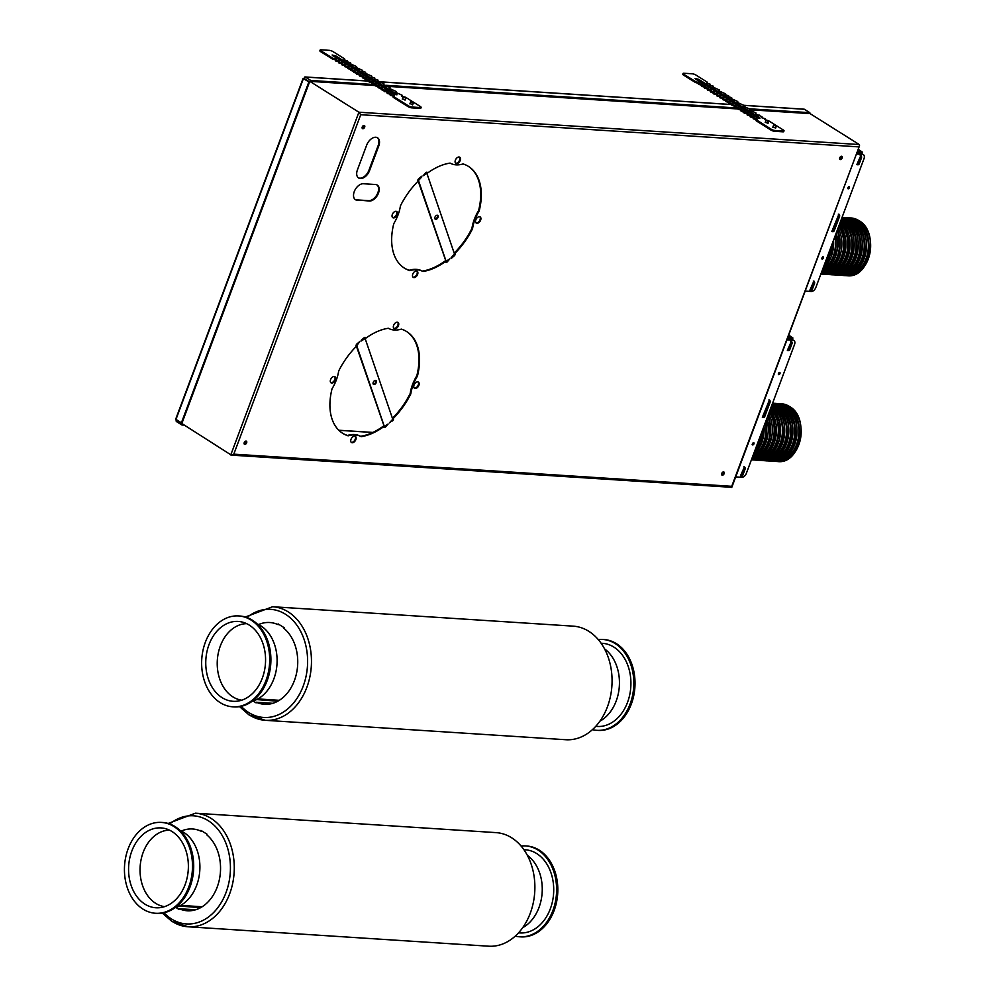 <?xml version="1.0" encoding="UTF-8"?>
<svg xmlns="http://www.w3.org/2000/svg" width="996" height="996" viewBox="0 0 996 996"><rect width="100%" height="100%" fill="white"/><g stroke="black" fill="none" stroke-linecap="round" stroke-linejoin="round"><path stroke-width="1.49" d="M179.927 830.353A40.064 29.905 93.7 0 1 183.55 832.245A40.064 29.905 93.7 0 1 199.561 873.131A40.064 29.905 93.7 0 1 174.935 907.779M161.402 822.41L162.609 822.484A45.53 33.976 93.7 0 1 175.122 826.63A45.53 33.976 93.7 0 1 192.402 878.746A45.53 33.976 93.7 0 1 156.746 913.357L155.538 913.27A45.53 33.976 93.7 0 1 143.026 909.136A45.53 33.976 93.7 0 1 125.745 857.008A45.53 33.976 93.7 0 1 161.402 822.41A45.53 33.976 93.7 0 1 173.914 826.543A45.53 33.976 93.7 0 1 191.195 878.671A45.53 33.976 93.7 0 1 155.538 913.27M144.906 904.131A40.014 29.868 -86.3 0 0 159.348 907.73A40.014 29.868 -86.3 0 0 187.659 875.098A40.014 29.868 -86.3 0 0 172.047 831.548A40.014 29.868 -86.3 0 0 164.477 828.398A40.014 29.868 -86.3 0 0 130.239 856.099A40.014 29.868 -86.3 0 0 144.906 904.131M169.457 830.129A38.421 28.672 -86.3 0 0 140.909 860.519A38.421 28.672 -86.3 0 0 155.725 903.36A38.421 28.672 -86.3 0 0 164.514 906.659M522.688 927.687A40.064 29.905 -86.3 0 0 542.148 892.628A40.064 29.905 -86.3 0 0 527.357 855.352M518.567 932.804A41.658 31.088 -86.3 0 0 552.332 902.139A41.658 31.088 -86.3 0 0 536.72 853.572A41.658 31.088 -86.3 0 0 523.933 849.737M515.243 936.115A45.53 33.976 -86.3 0 0 519.651 936.8A45.53 33.976 -86.3 0 0 555.307 902.189A45.53 33.976 -86.3 0 0 538.027 850.074A45.53 33.976 -86.3 0 0 525.527 845.928A45.53 33.976 -86.3 0 0 521.07 846.027M519.651 936.8L520.858 936.875A45.53 33.976 -86.3 0 0 556.515 902.276A45.53 33.976 -86.3 0 0 539.234 850.148A45.53 33.976 -86.3 0 0 526.735 846.002L525.527 845.928M599.878 721.216A40.064 29.905 -86.3 0 0 619.338 686.157A40.064 29.905 -86.3 0 0 604.56 648.882M595.77 726.333A41.658 31.088 -86.3 0 0 629.534 695.669A41.658 31.088 -86.3 0 0 613.91 647.114A41.658 31.088 -86.3 0 0 601.136 643.279M592.446 729.645A45.53 33.976 -86.3 0 0 596.853 730.329A45.53 33.976 -86.3 0 0 632.51 695.718A45.53 33.976 -86.3 0 0 615.229 643.603A45.53 33.976 -86.3 0 0 602.717 639.457A45.53 33.976 -86.3 0 0 598.26 639.557M596.853 730.329L598.061 730.404A45.53 33.976 -86.3 0 0 633.717 695.806A45.53 33.976 -86.3 0 0 616.437 643.677A45.53 33.976 -86.3 0 0 603.925 639.532L602.717 639.457M257.13 623.894A40.064 29.905 93.7 0 1 260.74 625.774A40.064 29.905 93.7 0 1 276.764 666.66A40.064 29.905 93.7 0 1 252.125 701.308M238.604 615.939L239.812 616.014A45.53 33.976 93.7 0 1 252.312 620.159A45.53 33.976 93.7 0 1 269.592 672.288A45.53 33.976 93.7 0 1 233.936 706.886L232.728 706.811A45.53 33.976 93.7 0 1 220.228 702.666A45.53 33.976 93.7 0 1 202.947 650.537A45.53 33.976 93.7 0 1 238.604 615.939A45.53 33.976 93.7 0 1 251.104 620.072A45.53 33.976 93.7 0 1 268.385 672.2A45.53 33.976 93.7 0 1 232.728 706.811M222.096 697.661A40.014 29.868 -86.3 0 0 236.538 701.259A40.014 29.868 -86.3 0 0 264.849 668.627A40.014 29.868 -86.3 0 0 249.237 625.077A40.014 29.868 -86.3 0 0 241.667 621.927A40.014 29.868 -86.3 0 0 207.429 649.629A40.014 29.868 -86.3 0 0 222.096 697.661M246.647 623.658A38.421 28.672 -86.3 0 0 218.099 654.048A38.421 28.672 -86.3 0 0 232.915 696.889A38.421 28.672 -86.3 0 0 241.704 700.188M573.21 626.148A56.909 42.467 93.7 0 1 588.835 631.327A56.909 42.467 93.7 0 1 610.436 696.478A56.909 42.467 93.7 0 1 565.877 739.729L265.26 720.307A56.909 42.467 -86.3 0 0 309.831 677.056A56.909 42.467 -86.3 0 0 288.23 611.905A56.909 42.467 -86.3 0 0 272.605 606.726L573.21 626.148M256.619 699.578L277.784 701.209M257.864 698.918L279.316 700.313M272.804 703.313L256.346 702.242L256.096 702.89L253.121 701.01M258.574 624.554A40.973 30.577 93.7 0 1 269.754 622.512A40.973 30.577 93.7 0 1 277.896 624.567L278.133 623.919L284.196 627.729L283.96 628.376A40.973 30.577 93.7 0 1 296.049 675.35A40.973 30.577 93.7 0 1 264.475 704.297A40.973 30.577 93.7 0 1 256.346 702.242M279.303 624.654L277.896 624.567M496.02 832.619A56.909 42.467 93.7 0 1 511.645 837.785A56.909 42.467 93.7 0 1 533.246 902.949A56.909 42.467 93.7 0 1 488.675 946.2L188.07 926.778A56.909 42.467 -86.3 0 0 232.641 883.527A56.909 42.467 -86.3 0 0 211.04 818.376A56.909 42.467 -86.3 0 0 195.403 813.197L496.02 832.619M179.429 906.049L200.594 907.68M180.674 905.389L202.113 906.771M195.614 909.784L179.143 908.713L178.906 909.36L175.919 907.481M181.384 831.025A40.973 30.577 93.7 0 1 192.564 828.983A40.973 30.577 93.7 0 1 200.694 831.038L200.943 830.39L207.006 834.2L206.77 834.847A40.973 30.577 93.7 0 1 218.859 881.821A40.973 30.577 93.7 0 1 187.285 910.767A40.973 30.577 93.7 0 1 179.143 908.713M202.101 831.125L200.694 831.038M393.159 97.21L393.457 96.375L393.283 97.347L407.974 106.584A2.727 0.685 20.5 0 0 411.609 107.842L420.075 108.39A2.727 0.685 20.5 0 0 420.81 108.203L421.121 107.381A2.727 0.685 20.5 0 0 420.374 106.535L405.683 97.297L401.575 96.089L402.197 95.28L395.499 92.267L396.122 91.458L389.424 88.445L390.046 87.636L383.348 84.623L383.97 83.813L377.272 80.801L378.019 80.128L374.235 78.883L374.807 78.049L371.184 76.978L371.807 76.169L365.109 73.156L365.681 72.31L362.071 71.239L362.693 70.43L355.995 67.417L356.618 66.608L349.92 63.595L350.542 62.785L346.882 61.677L347.455 60.843L343.844 59.772L344.579 58.864L333.025 51.605A2.727 0.685 20.5 0 0 329.39 50.348L320.924 49.8A2.727 0.685 20.5 0 0 320.189 49.987A2.727 0.685 20.5 0 0 320.936 50.833L332.876 58.254L332.564 59.088L320.625 51.655A2.727 0.685 20.5 0 1 319.878 50.808L320.189 49.987M375.343 84.822L375.031 85.644L375.343 84.809L379.127 86.054L378.243 87.723L381.406 88.669L381.107 89.466L381.418 88.632L388.241 91.794L387.183 93.288L387.494 92.454L391.279 93.699L390.233 95.193L390.532 94.371L394.316 95.616L393.582 96.512L408.273 105.763A2.727 0.685 20.5 0 0 411.908 107.02L420.387 107.568A2.727 0.685 20.5 0 0 421.121 107.381M335.528 60.793L335.839 59.972L335.702 60.968L335.839 59.984L332.564 59.088M335.839 59.959L336.586 59.299L332.876 58.254M335.702 60.968L338.864 61.914M336.013 60.134L336.1 61.13M341.603 64.615L342.039 63.931L341.777 64.79L344.94 65.736L344.641 66.52L345.699 65.039L341.914 63.794L341.603 64.615L342.661 63.122L338.877 61.877L338.565 62.698L339.624 61.217L336.411 60.308M338.565 62.698L341.902 63.819M344.641 66.52L347.978 67.641M344.952 65.699L344.765 66.67M348.164 67.778L347.853 68.612L351.015 69.558L350.716 70.343L351.775 68.861L347.99 67.616L347.679 68.438L348.737 66.944L345.077 65.836M350.716 70.343L354.053 71.463L353.879 72.397L354.066 71.438L353.767 72.247M351.028 69.521L350.841 70.492M354.066 71.438L354.813 70.766L351.152 69.658M354.19 71.575L353.879 72.397M353.929 72.434L357.091 73.38M354.24 71.6L354.327 72.596M356.805 74.165L360.129 75.285L359.842 76.082L360.888 74.588L357.103 73.343L356.805 74.165L357.85 72.683L354.638 71.774M357.278 73.517L356.917 74.314L357.228 73.48M359.842 76.082L363.167 77.202L363.005 78.136L363.191 77.165L362.88 77.974M360.141 75.26L359.967 76.219M363.191 77.165L363.926 76.505L360.266 75.397M363.303 77.302L363.005 78.136M363.054 78.161L369.255 81.025M363.353 77.339L363.453 78.335M365.918 79.904L366.976 78.41L363.752 77.514M366.229 79.082L366.042 80.041M369.441 81.162L369.13 81.983L372.292 82.942L371.994 83.726L373.052 82.232L369.267 80.987L368.956 81.809L370.014 80.327L366.354 79.219M371.994 83.726L375.33 84.847M372.305 82.905L372.118 83.863M375.355 84.797L376.09 84.15L372.429 83.042M375.031 85.644L378.368 86.764M375.517 84.984L375.156 85.781L375.517 84.984M378.069 87.548L378.38 86.727L378.243 87.723M378.555 86.889L378.642 87.885M381.431 88.619L382.165 87.972L378.953 87.063M381.107 89.466L387.481 92.491M387.183 93.288L390.519 94.408M390.233 95.193L393.532 96.301M393.408 93.848L397.043 94.745L396.433 94.035L335.776 55.888L332.129 55.004L393.408 93.848M396.433 94.035L396.122 94.857L332.764 55.701M409.991 103.584L412.718 104.605M412.966 102.775L410.701 101.667L412.966 102.775M402.409 98.816L405.135 99.837M405.384 98.006L403.119 96.898L405.384 98.006M756.362 119.831L756.188 120.79L770.879 130.028A2.727 0.685 20.5 0 0 774.515 131.285L782.981 131.833A2.727 0.685 20.5 0 0 783.715 131.646L784.026 130.825A2.727 0.685 20.5 0 0 783.279 129.978L768.588 120.74L764.492 119.52L765.065 118.686L761.442 117.615L762.027 116.781L755.366 113.793L755.989 112.984L749.291 109.971L749.913 109.162L743.215 106.149L743.838 105.339L737.14 102.327L737.762 101.517L731.064 98.504L731.687 97.695L728.026 96.587L728.599 95.753L724.976 94.682L725.598 93.873L718.9 90.86L719.523 90.051L712.825 87.038L713.447 86.229L709.787 85.121L710.36 84.287L706.749 83.216L707.484 82.307L695.943 75.049A2.727 0.685 20.5 0 0 692.307 73.791L683.841 73.243A2.727 0.685 20.5 0 0 683.094 73.43A2.727 0.685 20.5 0 0 683.841 74.264L695.781 81.697L695.482 82.531L683.53 75.098A2.727 0.685 20.5 0 1 682.783 74.252L683.094 73.43M756.064 120.641L756.375 119.819L771.19 129.206A2.727 0.685 20.5 0 0 774.826 130.464L783.292 131.011A2.727 0.685 20.5 0 0 784.026 130.825M695.781 81.697L699.491 82.743L698.433 84.237L698.744 83.415L695.482 82.531M698.433 84.237L701.769 85.357M698.744 83.415L698.557 84.374M701.47 86.142L701.906 85.457L701.645 86.316L704.807 87.262L704.508 88.059L705.566 86.565L701.782 85.32L701.47 86.142L702.529 84.66L698.868 83.552M704.508 88.059L707.845 89.179M704.819 87.237L704.633 88.196M708.032 89.316L707.72 90.138L710.883 91.084L710.596 91.881L711.642 90.387L707.857 89.142L707.546 89.964L708.604 88.482L704.944 87.374M710.596 91.881L716.958 94.906M710.895 91.059L710.708 92.018M713.634 93.786L714.68 92.304L711.02 91.196M713.933 92.964L713.759 93.935M717.145 95.043L716.846 95.877L720.008 96.824L719.71 97.608L720.768 96.126L716.983 94.881L716.672 95.703L717.718 94.209L714.057 93.101M719.71 97.608L723.046 98.729L722.872 99.662L723.059 98.704L722.747 99.525M720.021 96.786L719.834 97.757M723.059 98.704L723.806 98.031L720.145 96.923M723.183 98.841L722.872 99.662M722.922 99.7L726.084 100.646M723.233 98.865L723.32 99.861M726.271 100.783L725.96 101.604L729.122 102.551L728.823 103.347L729.881 101.853L726.096 100.608L725.785 101.43L726.843 99.949L723.631 99.04M728.823 103.347L732.16 104.468L731.985 105.402L732.172 104.431L731.873 105.24M729.134 102.526L728.948 103.484M732.172 104.431L732.919 103.771L729.259 102.663M732.297 104.568L731.985 105.402M732.035 105.427L735.197 106.373M732.346 104.605L732.433 105.601M735.21 106.36L735.957 105.676L732.745 104.779M734.899 107.17L738.235 108.29M735.21 106.348L735.471 107.506M738.422 108.427L738.111 109.249L741.273 110.195L740.974 110.992L742.032 109.498L738.248 108.253L737.936 109.074L738.995 107.593L735.783 106.684M740.974 110.992L747.349 114.017M741.285 110.17L741.099 111.129M744.024 112.897L745.07 111.415L741.41 110.307M744.323 112.075L744.137 113.046M750.573 116.071L750.274 116.893L753.437 117.839L753.138 118.636L754.196 117.142L750.399 115.897L750.1 116.719L751.146 115.237L747.361 113.992L747.062 114.814L748.108 113.32L744.448 112.212M747.062 114.814L750.386 115.934M753.138 118.636L756.45 119.744M753.449 117.814L753.711 118.972M756.375 119.806L757.234 119.059L754.022 118.151M756.313 117.291L759.96 118.175L759.338 117.478L698.682 79.331L695.034 78.435L756.313 117.291M759.338 117.478L759.027 118.3L695.669 79.145M772.896 127.027L775.623 128.048M775.872 126.218L773.606 125.11L775.872 126.218M765.314 122.259L768.041 123.28M768.29 121.45L766.024 120.342L768.29 121.45M723.557 471.905A1.818 1.121 -57.8 0 1 723.905 472.017A1.818 1.121 -57.8 0 1 724.03 473.909A1.818 1.121 -57.8 0 1 722.324 475.217A1.818 1.121 -57.8 0 1 721.976 475.104A1.818 1.121 -57.8 0 1 721.851 473.225A1.818 1.121 -57.8 0 1 723.557 471.905A1.818 1.121 -57.8 0 1 723.283 473.785A1.818 1.121 -57.8 0 1 721.714 474.831M841.57 156.26A1.818 1.121 -57.8 0 1 841.931 156.372A1.818 1.121 -57.8 0 1 842.056 158.252A1.818 1.121 -57.8 0 1 840.338 159.559A1.818 1.121 -57.8 0 1 839.989 159.46A1.818 1.121 -57.8 0 1 839.865 157.567A1.818 1.121 -57.8 0 1 841.57 156.26A1.818 1.121 -57.8 0 1 841.296 158.127A1.818 1.121 -57.8 0 1 839.74 159.186M357.228 200.246A9.101 5.615 -57.8 0 1 355.46 199.698A9.101 5.615 -57.8 0 1 354.837 190.273A9.101 5.615 -57.8 0 1 363.403 183.737L375.492 184.521A9.101 5.615 -57.8 0 1 377.26 185.069A9.101 5.615 -57.8 0 1 377.882 194.481A9.101 5.615 -57.8 0 1 369.317 201.03L356.618 199.872A9.101 5.615 -57.8 0 1 355.174 199.499M356.618 199.872L368.707 200.657A9.101 5.615 -57.8 0 0 377.148 194.357A9.101 5.615 -57.8 0 0 376.936 184.895M369.516 170.677A9.101 5.615 -57.8 0 1 358.622 177.998A9.101 5.615 -57.8 0 1 357.415 169.905L366.677 145.117A9.101 5.615 -57.8 0 1 377.584 137.809A9.101 5.615 -57.8 0 1 378.779 145.902L369.516 170.677L368.906 170.304A9.101 5.615 -57.8 0 1 358.323 177.786M368.906 170.304L378.169 145.528A9.101 5.615 -57.8 0 0 377.26 137.635M437.356 215.248A2.278 1.407 -57.8 0 1 437.107 217.601A2.278 1.407 -57.8 0 1 435.115 218.983A2.278 1.407 -57.8 0 1 435.015 218.971M427.608 173.018A60.096 37.076 -57.8 0 1 450.092 163.095A33.242 20.505 -57.8 0 0 463.103 163.942A60.096 37.076 -57.8 0 1 468.481 166.419A60.096 37.076 -57.8 0 1 479.188 210.965A33.242 20.505 -57.8 0 0 472.552 228.719A60.096 37.076 -57.8 0 1 455.06 253.233L455.147 253.494A1.818 1.121 -57.8 0 1 454.276 255.823L451.375 258.325L451.163 257.715L454.5 254.042L426.873 173.316L423.113 175.769L425.802 172.644A1.818 1.121 -57.8 0 1 427.197 172.333A1.818 1.121 -57.8 0 1 427.521 172.756L426.911 172.383A1.818 1.121 -57.8 0 0 426.836 172.221M425.765 172.681L426.45 173.043M455.147 253.494L454.55 253.109A1.818 1.121 -57.8 0 1 454.525 254.117M454.55 253.109L454.45 252.847A60.096 37.076 -57.8 0 0 471.955 228.333A33.242 20.505 -57.8 0 1 478.59 210.579A60.096 37.076 -57.8 0 0 468.182 166.232M409.879 270.663A60.096 37.076 -57.8 0 1 404.5 268.173A60.096 37.076 -57.8 0 1 393.781 223.627A33.242 20.505 -57.8 0 0 400.417 205.873A60.096 37.076 -57.8 0 1 417.909 181.372L417.822 181.11A1.818 1.121 -57.8 0 1 418.694 178.77L421.607 176.267L421.818 176.877L418.469 180.55L446.108 261.276L449.868 258.836L447.167 261.948A1.818 1.121 -57.8 0 1 445.785 262.272A1.818 1.121 -57.8 0 1 445.461 261.836L445.374 261.575A60.096 37.076 -57.8 0 1 422.877 271.497A33.242 20.505 -57.8 0 0 409.879 270.663L409.269 270.277A60.096 37.076 -57.8 0 1 404.189 267.974M409.269 270.277A33.242 20.505 -57.8 0 1 422.279 271.111A60.096 37.076 -57.8 0 0 444.764 261.189L445.374 261.575M447.167 261.948L446.569 261.562A1.818 1.121 -57.8 0 1 445.536 261.998M445.922 261.164L417.847 180.102M479.835 216.755A3.648 2.253 -57.8 0 1 479.674 220.552A3.648 2.253 -57.8 0 1 476.387 222.917A3.648 2.253 -57.8 0 1 476.001 222.843M416.789 271.049A3.648 2.253 -57.8 0 1 416.627 274.846A3.648 2.253 -57.8 0 1 413.34 277.212A3.648 2.253 -57.8 0 1 412.966 277.137M396.358 211.364A3.648 2.253 -57.8 0 1 396.196 215.161A3.648 2.253 -57.8 0 1 392.91 217.526A3.648 2.253 -57.8 0 1 392.536 217.452M459.405 157.082A3.648 2.253 -57.8 0 1 459.243 160.866A3.648 2.253 -57.8 0 1 455.956 163.232A3.648 2.253 -57.8 0 1 455.57 163.17M410.8 393.893A60.096 37.076 -57.8 0 1 393.308 418.407L392.698 418.021A60.096 37.076 -57.8 0 0 410.19 393.52L410.8 393.893A33.242 20.505 -57.8 0 1 417.436 376.139A60.096 37.076 -57.8 0 0 406.729 331.606A60.096 37.076 -57.8 0 0 401.338 329.116A33.242 20.505 -57.8 0 1 388.34 328.269A60.096 37.076 -57.8 0 0 365.843 338.192L365.159 337.557A1.818 1.121 -57.8 0 0 365.084 337.395M365.843 338.192L365.756 337.93A1.818 1.121 -57.8 0 0 365.432 337.507A1.818 1.121 -57.8 0 0 364.05 337.818L364.685 338.229M392.785 418.283A1.818 1.121 -57.8 0 1 392.76 419.291M410.19 393.52A33.242 20.505 -57.8 0 1 416.826 375.753A60.096 37.076 -57.8 0 0 406.418 331.407M347.517 435.451A33.242 20.505 -57.8 0 1 360.515 436.298A60.096 37.076 -57.8 0 0 383.012 426.375L383.709 427.01A1.818 1.121 -57.8 0 0 384.02 427.446A1.818 1.121 -57.8 0 0 385.415 427.122L388.116 424.01L384.344 426.462L356.717 345.724L359.855 341.441L356.942 343.944A1.818 1.121 -57.8 0 0 356.07 346.284L356.157 346.546A60.096 37.076 -57.8 0 0 338.665 371.047A33.242 20.505 -57.8 0 1 332.029 388.801A60.096 37.076 -57.8 0 0 342.736 433.347A60.096 37.076 -57.8 0 0 348.127 435.837L347.517 435.451A60.096 37.076 -57.8 0 1 342.437 433.148M385.415 427.122L384.842 426.711A1.818 1.121 -57.8 0 1 383.771 427.172M384.17 426.338L356.095 345.276M375.604 380.422A2.278 1.407 -57.8 0 1 375.355 382.775A2.278 1.407 -57.8 0 1 373.351 384.157A2.278 1.407 -57.8 0 1 373.251 384.145M418.071 381.929A3.648 2.253 -57.8 0 1 417.909 385.726A3.648 2.253 -57.8 0 1 414.622 388.091A3.648 2.253 -57.8 0 1 414.249 388.017M355.037 436.223A3.648 2.253 -57.8 0 1 354.875 440.02A3.648 2.253 -57.8 0 1 351.588 442.386A3.648 2.253 -57.8 0 1 351.202 442.311M334.606 376.538A3.648 2.253 -57.8 0 1 334.444 380.335A3.648 2.253 -57.8 0 1 331.158 382.701A3.648 2.253 -57.8 0 1 330.784 382.626M397.653 322.256A3.648 2.253 -57.8 0 1 397.479 326.053A3.648 2.253 -57.8 0 1 394.192 328.406A3.648 2.253 -57.8 0 1 393.818 328.344M246.062 441.066A1.818 1.121 -57.8 0 1 246.41 441.178A1.818 1.121 -57.8 0 1 246.535 443.058A1.818 1.121 -57.8 0 1 244.829 444.365A1.818 1.121 -57.8 0 1 244.468 444.266A1.818 1.121 -57.8 0 1 244.344 442.373A1.818 1.121 -57.8 0 1 246.062 441.066A1.818 1.121 -57.8 0 1 245.788 442.934A1.818 1.121 -57.8 0 1 244.219 443.992M364.075 125.421A1.818 1.121 -57.8 0 1 364.424 125.521A1.818 1.121 -57.8 0 1 364.561 127.413A1.818 1.121 -57.8 0 1 362.843 128.721A1.818 1.121 -57.8 0 1 362.494 128.609A1.818 1.121 -57.8 0 1 362.37 126.729A1.818 1.121 -57.8 0 1 364.075 125.421A1.818 1.121 -57.8 0 1 363.801 127.289A1.818 1.121 -57.8 0 1 362.233 128.335M364.05 337.818L361.137 340.333L361.349 340.943L365.109 338.491L392.748 419.229L389.399 422.889L391.988 420.673M375.504 380.41A2.278 1.407 -57.8 0 1 375.94 380.547A2.278 1.407 -57.8 0 1 376.102 382.9A2.278 1.407 -57.8 0 1 373.961 384.543A2.278 1.407 -57.8 0 1 373.525 384.406A2.278 1.407 -57.8 0 1 373.363 382.041A2.278 1.407 -57.8 0 1 375.504 380.41M383.609 426.749A60.096 37.076 -57.8 0 1 361.125 436.671L360.515 436.298M348.127 435.837A33.242 20.505 -57.8 0 1 361.125 436.671M309.544 81.921L303.083 78.447L309.445 82.207L181.957 423.175L175.993 419.378M308.772 82.158L181.297 423.126M731.114 487.281L231.346 455.122L176.417 420.063M230.761 454.96L358.896 112.224L309.768 81.323L309.445 82.207M231.346 455.122L233.799 454.151L360.714 114.714L358.909 112.212L859.262 144.544L809.599 113.307M176.367 420.026A0.959 0.71 -86.3 0 0 176.504 421.594L181.932 425.006L182.168 424.396M181.932 425.006L183.276 425.093M803.859 109.236A0.959 0.71 93.7 0 1 804.395 109.274L809.823 112.685L809.487 113.594L749.876 109.747M744.908 109.423L743.688 109.348M737.974 108.975L386.971 86.303M382.003 85.98L380.783 85.905M375.069 85.532L309.768 81.323M309.569 81.846L304.676 78.771A0.959 0.71 93.7 0 1 305.336 77.041L310.764 80.452L310.416 81.373M809.823 112.685L748.668 108.738M743.253 108.39L742.045 108.315M737.202 108.004L385.751 85.295M380.348 84.946L379.127 84.872M374.297 84.56L310.764 80.452M731.525 487.442L731.736 486.309L233.799 454.151M859.262 144.544L859.536 145.702L731.736 486.309M417.698 381.866A3.648 2.253 -57.8 0 1 418.407 382.091A3.648 2.253 -57.8 0 1 418.656 385.85A3.648 2.253 -57.8 0 1 415.232 388.477A3.648 2.253 -57.8 0 1 414.523 388.253A3.648 2.253 -57.8 0 1 414.274 384.481A3.648 2.253 -57.8 0 1 417.698 381.866M393.395 418.669A1.818 1.121 -57.8 0 1 392.524 421.009M456.554 163.618A3.648 2.253 -57.8 0 1 455.857 163.394A3.648 2.253 -57.8 0 1 455.608 159.621A3.648 2.253 -57.8 0 1 459.032 157.007A3.648 2.253 -57.8 0 1 459.729 157.231A3.648 2.253 -57.8 0 1 459.978 161.003A3.648 2.253 -57.8 0 1 456.554 163.618M393.52 217.9A3.648 2.253 -57.8 0 1 392.81 217.688A3.648 2.253 -57.8 0 1 392.561 213.916A3.648 2.253 -57.8 0 1 395.985 211.301A3.648 2.253 -57.8 0 1 396.694 211.513A3.648 2.253 -57.8 0 1 396.943 215.285A3.648 2.253 -57.8 0 1 393.52 217.9M413.95 277.585A3.648 2.253 -57.8 0 1 413.24 277.361A3.648 2.253 -57.8 0 1 412.991 273.601A3.648 2.253 -57.8 0 1 416.415 270.974A3.648 2.253 -57.8 0 1 417.125 271.198A3.648 2.253 -57.8 0 1 417.374 274.971A3.648 2.253 -57.8 0 1 413.95 277.585M476.984 223.303A3.648 2.253 -57.8 0 1 476.287 223.079A3.648 2.253 -57.8 0 1 476.038 219.307A3.648 2.253 -57.8 0 1 479.462 216.692A3.648 2.253 -57.8 0 1 480.159 216.916A3.648 2.253 -57.8 0 1 480.408 220.676A3.648 2.253 -57.8 0 1 476.984 223.303M435.713 219.357A2.278 1.407 -57.8 0 1 435.277 219.22A2.278 1.407 -57.8 0 1 435.115 216.867A2.278 1.407 -57.8 0 1 437.256 215.236A2.278 1.407 -57.8 0 1 437.705 215.373A2.278 1.407 -57.8 0 1 437.854 217.726A2.278 1.407 -57.8 0 1 435.713 219.357M397.267 322.181A3.648 2.253 -57.8 0 1 397.977 322.405A3.648 2.253 -57.8 0 1 398.226 326.178A3.648 2.253 -57.8 0 1 394.802 328.792A3.648 2.253 -57.8 0 1 394.092 328.568A3.648 2.253 -57.8 0 1 393.843 324.808A3.648 2.253 -57.8 0 1 397.267 322.181M334.233 376.476A3.648 2.253 -57.8 0 1 334.93 376.7A3.648 2.253 -57.8 0 1 335.191 380.46A3.648 2.253 -57.8 0 1 331.768 383.087A3.648 2.253 -57.8 0 1 331.058 382.862A3.648 2.253 -57.8 0 1 330.809 379.09A3.648 2.253 -57.8 0 1 334.233 376.476M354.663 436.161A3.648 2.253 -57.8 0 1 355.36 436.373A3.648 2.253 -57.8 0 1 355.609 440.145A3.648 2.253 -57.8 0 1 352.186 442.759A3.648 2.253 -57.8 0 1 351.488 442.548A3.648 2.253 -57.8 0 1 351.239 438.775A3.648 2.253 -57.8 0 1 354.663 436.161M805.179 291.093L811.254 291.479A4.557 2.814 122.2 0 0 815.824 287.545L863.993 158.713A4.557 2.814 -57.8 0 0 863.395 154.666L862.785 154.28A4.557 2.814 -57.8 0 1 863.071 154.505M847.895 188.53A1.27 0.784 122.2 0 0 849.102 186.601M821.638 258.723A1.27 0.784 122.2 0 0 822.845 256.806M857.195 151.952L860.096 153.882L856.56 153.658M862.785 154.28A4.557 2.814 -57.8 0 0 861.901 154.007L858.017 152.114L862.387 152.164L858.191 149.276M849.227 186.601A1.27 0.784 -57.8 0 1 848.119 188.829A1.27 0.784 -57.8 0 1 849.227 186.601M822.123 259.109A1.27 0.784 -57.8 0 1 823.231 256.881A1.27 0.784 -57.8 0 1 822.123 259.109M860.233 155.501A1.818 1.357 -86.3 0 1 860.83 157.916L858.664 163.705A1.818 1.357 -86.3 0 1 856.834 164.589L860.843 155.55A1.818 1.357 93.7 0 1 861.44 157.966L859.274 163.742A1.818 1.357 93.7 0 1 857.643 164.726M813.296 281.034A1.818 1.357 -86.3 0 1 813.894 283.449L811.728 289.238A1.818 1.357 -86.3 0 1 809.897 290.122L813.906 281.084A1.818 1.357 93.7 0 1 814.504 283.499L812.338 289.276A1.818 1.357 93.7 0 1 810.707 290.259M838.308 214.14A1.818 1.357 -86.3 0 1 838.906 216.555L833.652 230.599A1.818 1.357 -86.3 0 1 831.822 231.483L838.918 214.177A1.818 1.357 93.7 0 1 839.516 216.593L834.262 230.636A1.818 1.357 93.7 0 1 832.631 231.632M856.436 153.994L862.511 154.38A4.557 2.814 -57.8 0 1 863.395 154.666M857.295 151.703L861.54 151.853L858.091 149.562M787.811 337.532L792.057 337.669L788.62 335.378M787.724 337.781L790.612 339.711L787.089 339.487M786.965 339.81L793.04 340.209A4.557 2.814 -57.8 0 1 793.912 340.483L793.314 340.097A4.557 2.814 -57.8 0 0 792.43 339.823L788.546 337.943L792.916 337.993L788.72 335.104M735.695 476.91L741.783 477.308A4.557 2.814 122.2 0 0 746.34 473.374L794.522 344.529A4.557 2.814 -57.8 0 0 793.912 340.483M778.411 374.347A1.27 0.784 122.2 0 0 779.619 372.429M752.167 444.552A1.27 0.784 122.2 0 0 753.374 442.622M779.756 372.417A1.27 0.784 -57.8 0 1 778.635 374.658A1.27 0.784 -57.8 0 1 779.756 372.417M752.64 444.938A1.27 0.784 -57.8 0 1 753.748 442.697A1.27 0.784 -57.8 0 1 752.64 444.938M790.762 341.329A1.818 1.357 -86.3 0 1 791.359 343.745L789.193 349.521A1.818 1.357 -86.3 0 1 787.363 350.418L791.359 341.367A1.818 1.357 93.7 0 1 791.957 343.782L789.791 349.559A1.818 1.357 93.7 0 1 788.172 350.555M743.825 466.863A1.818 1.357 -86.3 0 1 744.423 469.278L742.257 475.055A1.818 1.357 -86.3 0 1 740.426 475.951L744.423 466.9A1.818 1.357 93.7 0 1 745.02 469.315L742.867 475.092A1.818 1.357 93.7 0 1 741.236 476.088M768.837 399.969A1.818 1.357 -86.3 0 1 769.435 402.384L764.181 416.415A1.818 1.357 -86.3 0 1 762.351 417.312L769.435 400.006A1.818 1.357 93.7 0 1 770.033 402.421L764.791 416.465A1.818 1.357 93.7 0 1 763.16 417.449M241.219 706.313A54.182 40.438 -86.3 0 0 248.751 712.538A54.182 40.438 -86.3 0 0 303.207 686.107A54.182 40.438 -86.3 0 0 285.491 614.258A54.182 40.438 -86.3 0 0 246.958 617.52M249.635 715.14A56.909 42.467 -86.3 0 0 265.26 720.307L249.112 714.979L239.55 706.625M164.029 912.784A54.182 40.438 -86.3 0 0 171.549 919.009A54.182 40.438 -86.3 0 0 226.017 892.565A54.182 40.438 -86.3 0 0 208.301 820.729A54.182 40.438 -86.3 0 0 169.756 823.991M172.433 921.611A56.909 42.467 -86.3 0 0 188.07 926.778L171.91 921.437L162.348 913.095M850.87 217.937A28.959 21.613 93.7 0 1 858.826 220.564A28.959 21.613 93.7 0 1 869.819 253.719A28.959 21.613 93.7 0 1 847.135 275.718L845.442 275.618A28.959 21.613 93.7 0 1 844.247 275.494L845.442 275.618A28.959 21.613 93.7 0 0 868.126 253.607A28.959 21.613 93.7 0 0 857.133 220.452A28.959 21.613 93.7 0 0 849.177 217.825L858.913 220.589C879.991 231.919 870.056 278.892 847.135 275.718M847.97 217.788A28.959 21.613 93.7 0 1 849.177 217.825L847.97 217.788M850.733 218.423A28.573 21.327 93.7 0 1 856.709 220.788A28.573 21.327 93.7 0 1 867.79 252.262A28.573 21.327 93.7 0 1 847.061 275.22M846.762 217.663A28.959 21.613 93.7 0 1 854.705 220.303A28.959 21.613 93.7 0 1 865.698 253.445A28.959 21.613 93.7 0 1 843.027 275.456L841.334 275.344A28.959 21.613 93.7 0 1 840.126 275.22L841.334 275.344A28.959 21.613 93.7 0 0 864.005 253.345A28.959 21.613 93.7 0 0 853.024 220.191A28.959 21.613 93.7 0 0 845.069 217.551L854.792 220.328C875.882 231.645 865.947 278.631 843.027 275.456M843.861 217.526A28.959 21.613 93.7 0 1 845.069 217.551L843.849 217.526M846.612 218.161A28.573 21.327 93.7 0 1 852.588 220.514A28.573 21.327 93.7 0 1 863.669 252A28.573 21.327 93.7 0 1 842.952 274.958M842.641 217.402A28.959 21.613 93.7 0 1 850.596 220.029A28.959 21.613 93.7 0 1 861.59 253.183A28.959 21.613 93.7 0 1 838.906 275.195L837.225 275.083A28.959 21.613 93.7 0 1 836.018 274.958L837.225 275.083A28.959 21.613 93.7 0 0 859.897 253.071A28.959 21.613 93.7 0 0 848.903 219.929A28.959 21.613 93.7 0 0 842.043 217.402L850.684 220.066C871.761 231.383 861.839 278.37 838.906 275.195M842.504 217.887A28.573 21.327 93.7 0 1 848.48 220.253A28.573 21.327 93.7 0 1 859.56 251.727A28.573 21.327 93.7 0 1 838.831 274.684M841.931 217.726A28.959 21.613 93.7 0 1 846.488 219.767A28.959 21.613 93.7 0 1 857.469 252.922A28.959 21.613 93.7 0 1 834.797 274.921L833.104 274.821A28.959 21.613 93.7 0 1 831.909 274.697L833.104 274.821A28.959 21.613 93.7 0 0 855.788 252.81A28.959 21.613 93.7 0 0 844.795 219.655A28.959 21.613 93.7 0 0 841.769 218.136M841.608 218.572A28.573 21.327 93.7 0 1 844.359 219.992A28.573 21.327 93.7 0 1 855.452 251.465A28.573 21.327 93.7 0 1 834.723 274.423M841.458 218.971A28.959 21.613 93.7 0 1 842.367 219.506A28.959 21.613 93.7 0 1 853.36 252.648A28.959 21.613 93.7 0 1 830.689 274.659L828.996 274.547A28.959 21.613 93.7 0 1 827.788 274.423L828.996 274.547A28.959 21.613 93.7 0 0 851.592 252.909A28.959 21.613 93.7 0 0 841.184 219.718M845.567 238.629A28.573 21.327 93.7 0 1 844.546 254.515M822.746 256.819A28.959 21.613 93.7 0 1 821.961 258.611M841.458 238.355A28.573 21.327 93.7 0 1 840.437 254.254M837.35 238.094A28.573 21.327 93.7 0 1 836.316 253.992M840.275 222.133A28.959 21.613 93.7 0 1 846.849 255.113A28.959 21.613 93.7 0 1 824.887 274.286A28.959 21.613 93.7 0 1 823.68 274.161L826.568 274.398A28.959 21.613 93.7 0 0 848.816 254.204A28.959 21.613 93.7 0 0 840.686 221.037M822.771 268.945A28.959 21.613 93.7 0 0 833.503 240.248A28.573 21.327 93.7 0 1 832.208 253.719M839.043 225.432A28.959 21.613 93.7 0 1 841.931 257.254A28.959 21.613 93.7 0 1 820.878 274.024L822.459 274.124A28.959 21.613 93.7 0 0 843.961 256.408A28.959 21.613 93.7 0 0 839.591 223.963M837.412 229.79A28.959 21.613 93.7 0 1 821.102 273.427M838.134 227.86A28.959 21.613 93.7 0 1 839.504 257.093A28.959 21.613 93.7 0 1 820.953 273.825L831.946 268.733L839.64 257.03L838.184 227.748M840.998 220.216A28.573 21.327 93.7 0 1 851.231 251.751A28.573 21.327 93.7 0 1 830.602 274.161M835.233 235.629A28.959 21.613 93.7 0 1 821.874 271.348M836.217 233.002A28.959 21.613 93.7 0 1 821.476 272.431M840.064 222.706A28.573 21.327 93.7 0 1 846.55 253.98A28.573 21.327 93.7 0 1 826.493 273.888M831.921 244.481A28.959 21.613 93.7 0 1 823.779 266.243M838.794 226.092A28.573 21.327 93.7 0 1 841.67 256.246A28.573 21.327 93.7 0 1 822.385 273.626M870.255 240.223A28.573 21.327 93.7 0 1 869.222 256.109M837.126 230.586A28.573 21.327 93.7 0 1 821.289 272.904M866.134 239.961A28.573 21.327 93.7 0 1 865.113 255.848M834.847 236.675A28.573 21.327 93.7 0 1 822.161 270.576M862.026 239.687A28.573 21.327 93.7 0 1 860.992 255.586M831.224 246.348A28.573 21.327 93.7 0 1 824.377 264.662M857.905 239.426A28.573 21.327 93.7 0 1 856.884 255.312M853.796 239.152A28.573 21.327 93.7 0 1 852.775 255.051M849.688 238.891A28.573 21.327 93.7 0 1 848.654 254.789M781.399 403.754A28.959 21.613 93.7 0 1 789.342 406.393A28.959 21.613 93.7 0 1 800.336 439.535A28.959 21.613 93.7 0 1 777.664 461.546L775.971 461.434A28.959 21.613 93.7 0 1 774.764 461.31L775.971 461.434A28.959 21.613 93.7 0 0 798.643 439.435A28.959 21.613 93.7 0 0 787.662 406.281A28.959 21.613 93.7 0 0 779.706 403.641L789.43 406.418C810.52 417.735 800.585 464.721 777.664 461.546M778.499 403.617A28.959 21.613 93.7 0 1 779.706 403.641L778.486 403.617M781.25 404.239A28.573 21.327 93.7 0 1 787.226 406.605A28.573 21.327 93.7 0 1 798.306 438.091A28.573 21.327 93.7 0 1 777.59 461.048M777.278 403.492A28.959 21.613 93.7 0 1 785.234 406.119A28.959 21.613 93.7 0 1 796.227 439.273A28.959 21.613 93.7 0 1 773.543 461.285L771.863 461.173A28.959 21.613 93.7 0 1 770.655 461.048L771.863 461.173A28.959 21.613 93.7 0 0 794.534 439.161A28.959 21.613 93.7 0 0 783.541 406.007A28.959 21.613 93.7 0 0 775.585 403.38L785.321 406.144C806.399 417.473 796.464 464.46 773.543 461.285M774.378 403.343A28.959 21.613 93.7 0 1 775.585 403.38L774.378 403.343M777.141 403.978A28.573 21.327 93.7 0 1 783.117 406.343A28.573 21.327 93.7 0 1 794.198 437.817A28.573 21.327 93.7 0 1 773.469 460.775M773.17 403.218A28.959 21.613 93.7 0 1 781.125 405.858A28.959 21.613 93.7 0 1 792.106 439.012A28.959 21.613 93.7 0 1 769.435 461.011L767.742 460.899A28.959 21.613 93.7 0 1 766.534 460.787L767.742 460.899A28.959 21.613 93.7 0 0 790.426 438.9A28.959 21.613 93.7 0 0 779.432 405.745A28.959 21.613 93.7 0 0 772.572 403.218L781.213 405.882C802.29 417.2 792.355 464.186 769.435 461.011M773.021 403.716A28.573 21.327 93.7 0 1 778.997 406.082A28.573 21.327 93.7 0 1 790.089 437.555A28.573 21.327 93.7 0 1 769.36 460.513M765.326 460.75C788.247 463.924 798.182 416.938 777.092 405.621L772.448 403.542A28.959 21.613 93.7 0 1 777.005 405.596A28.959 21.613 93.7 0 1 787.998 438.738A28.959 21.613 93.7 0 1 765.326 460.75L763.633 460.638A28.959 21.613 93.7 0 1 762.426 460.513L763.633 460.638A28.959 21.613 93.7 0 0 786.305 438.638A28.959 21.613 93.7 0 0 775.324 405.484A28.959 21.613 93.7 0 0 772.298 403.953M772.137 404.388A28.573 21.327 93.7 0 1 774.888 405.808A28.573 21.327 93.7 0 1 785.969 437.294A28.573 21.327 93.7 0 1 765.239 460.239M771.987 404.787A28.959 21.613 93.7 0 1 772.896 405.322A28.959 21.613 93.7 0 1 783.889 438.477A28.959 21.613 93.7 0 1 761.205 460.488L759.525 460.376A28.959 21.613 93.7 0 1 758.317 460.252L759.525 460.376A28.959 21.613 93.7 0 0 782.121 438.738A28.959 21.613 93.7 0 0 771.701 405.546M767.642 416.403A28.573 21.327 93.7 0 1 751.818 458.733M796.663 425.778A28.573 21.327 93.7 0 1 795.63 441.664M765.364 422.491A28.573 21.327 93.7 0 1 752.69 456.405M792.542 425.516A28.573 21.327 93.7 0 1 791.521 441.402M761.753 432.164A28.573 21.327 93.7 0 1 754.906 450.491M788.434 425.242A28.573 21.327 93.7 0 1 787.413 441.141M784.325 424.981A28.573 21.327 93.7 0 1 783.292 440.867M780.204 424.719A28.573 21.327 93.7 0 1 779.183 440.606M776.096 424.445A28.573 21.327 93.7 0 1 775.075 440.344M753.262 442.647A28.959 21.613 93.7 0 1 752.49 444.44M771.987 424.184A28.573 21.327 93.7 0 1 770.954 440.07M767.866 423.923A28.573 21.327 93.7 0 1 766.845 439.809M770.804 407.962A28.959 21.613 93.7 0 1 777.366 440.929A28.959 21.613 93.7 0 1 755.404 460.102A28.959 21.613 93.7 0 1 754.196 459.99L757.097 460.214A28.959 21.613 93.7 0 0 779.345 440.033A28.959 21.613 93.7 0 0 771.215 406.866M753.3 454.774A28.959 21.613 93.7 0 0 764.032 426.064A28.573 21.327 93.7 0 1 762.724 439.547M769.572 411.261A28.959 21.613 93.7 0 1 772.448 443.083A28.959 21.613 93.7 0 1 751.395 459.853L752.988 459.953A28.959 21.613 93.7 0 0 774.477 442.224A28.959 21.613 93.7 0 0 770.12 409.792M767.941 415.606A28.959 21.613 93.7 0 1 751.619 459.256M768.663 413.676A28.959 21.613 93.7 0 1 770.02 442.921A28.959 21.613 93.7 0 1 751.482 459.642L762.475 454.55L770.169 442.847L768.7 413.577M771.514 406.044A28.573 21.327 93.7 0 1 781.76 437.58A28.573 21.327 93.7 0 1 761.131 459.978M765.75 421.457A28.959 21.613 93.7 0 1 752.403 457.164M766.733 418.83A28.959 21.613 93.7 0 1 751.992 458.247M770.593 408.522A28.573 21.327 93.7 0 1 777.079 439.809A28.573 21.327 93.7 0 1 757.022 459.716M762.45 430.309A28.959 21.613 93.7 0 1 754.308 452.072M769.323 411.921A28.573 21.327 93.7 0 1 772.186 442.062A28.573 21.327 93.7 0 1 752.901 459.442M800.772 426.039A28.573 21.327 93.7 0 1 799.751 441.938M411.908 107.02L411.609 107.842M420.387 107.568L420.075 108.39M320.936 50.833L320.625 51.655M332.477 58.092L332.166 58.913M335.963 60.109L335.652 60.93M339.001 62.013L338.69 62.848M339.051 62.051L338.74 62.873M339.449 62.225L339.138 63.047M342.487 64.13L342.176 64.952M345.126 65.873L344.815 66.695M345.525 66.047L345.214 66.869M348.114 67.753L347.803 68.575M348.563 67.952L348.251 68.774M351.202 69.695L350.891 70.517M351.6 69.869L351.289 70.691M357.676 73.692L357.377 74.513M360.315 75.422L360.017 76.256M360.714 75.596L360.415 76.418M366.391 79.244L366.092 80.078M366.802 79.419L366.491 80.24M369.392 81.124L369.08 81.958M369.84 81.336L369.528 82.158M372.479 83.066L372.168 83.901M372.878 83.241L372.566 84.062M375.915 85.158L375.604 85.98M378.505 86.864L378.194 87.685M381.543 88.769L381.231 89.603M381.593 88.806L381.281 89.628M381.991 88.98L381.68 89.802M384.581 90.686L384.269 91.508M384.63 90.711L384.319 91.545M385.029 90.885L384.717 91.707M387.618 92.591L387.307 93.425M387.668 92.628L387.357 93.45M388.067 92.802L387.755 93.624M390.656 94.508L390.345 95.33M390.706 94.533L390.395 95.367M391.104 94.707L390.793 95.529M393.582 96.512L393.283 97.347M408.273 105.763L407.974 106.584M335.776 55.888L335.465 56.722M774.826 130.464L774.515 131.285M783.292 131.011L782.981 131.833M758.865 115.835L759.151 115.038L758.852 115.835M725.723 94.035L725.424 94.807M683.841 74.264L683.53 75.098M695.382 81.535L695.071 82.357M698.918 83.577L698.607 84.411M699.317 83.751L699.005 84.573M702.354 85.656L702.043 86.49M704.994 87.399L704.682 88.233M705.392 87.573L705.081 88.395M707.982 89.279L707.67 90.113M708.43 89.478L708.119 90.312M711.069 91.221L710.758 92.055M711.468 91.395L711.156 92.217M714.107 93.138L713.808 93.96M714.505 93.3L714.207 94.134M717.095 95.018L716.796 95.84M717.543 95.218L717.245 96.039M720.183 96.961L719.884 97.782M720.594 97.122L720.282 97.957M726.221 100.745L725.91 101.58M726.669 100.957L726.358 101.779M729.309 102.688L728.997 103.522M729.707 102.862L729.396 103.684M735.334 106.485L735.023 107.307L735.384 106.51M738.372 108.39L738.061 109.224M738.82 108.601L738.509 109.423M741.46 110.332L741.149 111.166M741.858 110.506L741.547 111.328M744.498 112.249L744.186 113.071M744.896 112.424L744.585 113.245M747.486 114.129L747.187 114.951M747.535 114.154L747.237 114.988M747.934 114.328L747.635 115.15M750.523 116.034L750.225 116.868M750.972 116.246L750.673 117.067M753.312 118.81L753.611 117.976L753.262 118.773M756.499 119.956L756.188 120.79M771.19 129.206L770.879 130.028M698.682 79.331L698.37 80.166M303.344 78.746L175.869 419.714M804.395 109.274L743.863 105.364M737.824 104.978L736.617 104.891M732.11 104.605L380.958 81.921M374.919 81.535L373.699 81.46M369.192 81.162L305.336 77.041M338.889 430.309L372.716 432.488M360.714 114.714L858.652 146.873M857.17 153.695L857.668 152.363M861.901 152.288L861.266 153.957M792.418 338.117L791.795 339.785M787.687 339.524L788.185 338.179M272.605 606.726L245.34 616.997M195.403 813.197L168.137 823.468M841.931 217.713L846.575 219.792C867.653 231.122 857.718 278.096 834.797 274.921M841.471 218.946L842.454 219.531C863.544 230.848 853.609 277.834 830.689 274.659M822.858 256.819L822.111 258.524M840.699 221L849.127 235.504L848.941 254.142L840.238 269.206L826.568 274.398M839.616 223.901L845.729 238.99L844.098 256.333L835.295 269.655L822.459 274.124M836.267 232.852L835.52 256.781L821.463 272.456M833.602 239.999L831.399 256.52L822.746 269.032M771.987 404.774L772.983 405.347C794.061 416.677 784.126 463.663 761.205 460.488M770.145 409.717L776.258 424.806L774.614 442.149L765.812 455.483L752.988 459.953M766.796 418.669L766.048 442.598L751.992 458.272M764.119 425.827L761.928 442.349L753.262 454.861M753.374 442.647L752.64 444.341M771.228 406.829L779.656 421.32L779.47 439.971L770.767 455.023L757.097 460.214M384.145 91.371L384.456 90.549M410.701 101.667L409.879 103.883M413.427 102.688L412.605 104.904M403.119 96.898L402.297 99.114M405.845 97.919L405.023 100.135M725.437 94.807L725.723 94.022M773.606 125.11L772.784 127.326M776.345 126.131L775.511 128.347M766.024 120.342L765.202 122.558M768.763 121.363L767.928 123.579M804.133 109.187L743.738 105.29M737.7 104.904L736.492 104.817M732.135 104.543L380.833 81.846M374.795 81.46L373.575 81.373M369.23 81.099L305.062 76.953M338.814 430.235L372.853 432.426M859.536 145.702L731.836 487.243M303.083 78.447L175.607 419.428M861.702 153.994L862.387 152.164M792.231 339.81L792.916 337.993"/></g></svg>
